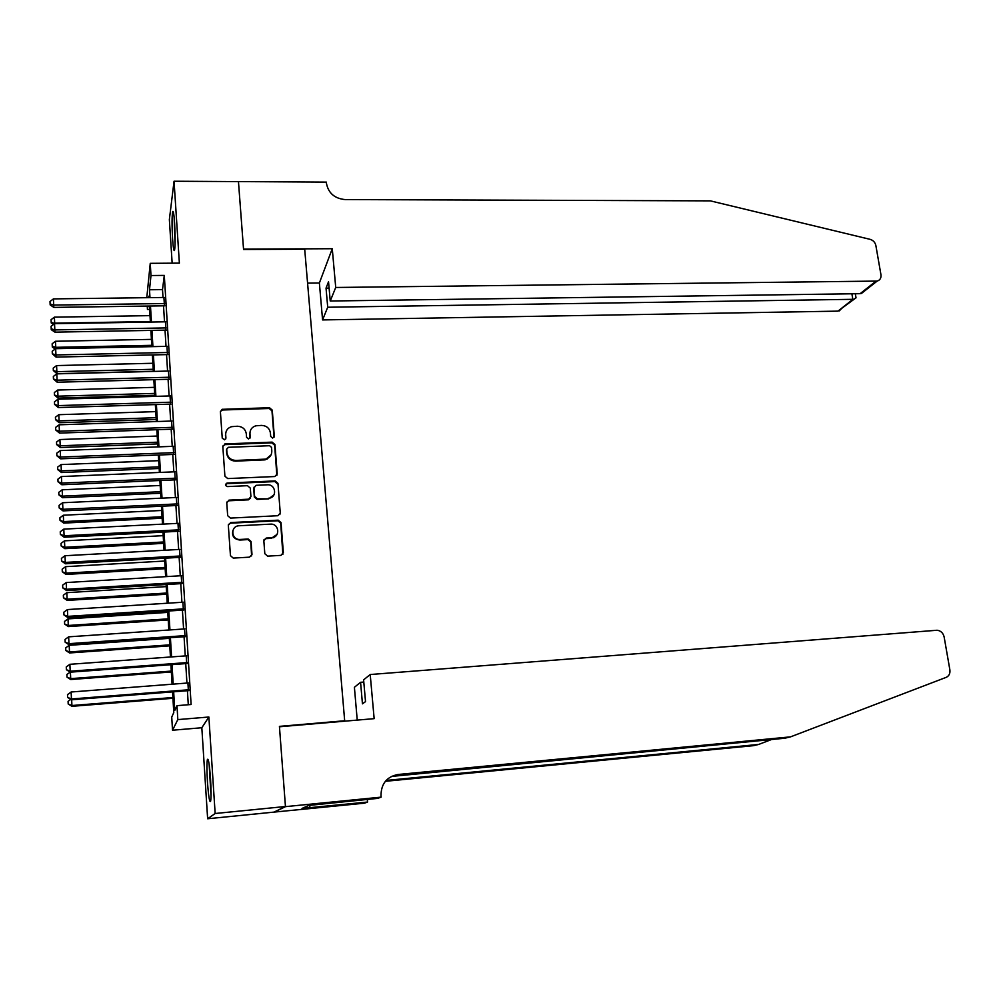 <?xml version="1.0" encoding="UTF-8"?>
<svg xmlns="http://www.w3.org/2000/svg" width="1000" height="1000" viewBox="0 0 1000 1000"><rect width="100%" height="100%" fill="white"/><g stroke="black" fill="none" stroke-linecap="round" stroke-linejoin="round"><path stroke-width="1.5" d="M272.625 438.088L274.3 436.287L272.262 410.112L269.5 407.738L222.15 409.325L220.4 411.775L222.25 438.188L224.6 439.812L225.925 438.062L225.675 434.625C225.675 430.625 227.638 427.975 231.562 426.662L237.4 426.238C242.488 426.538 245.463 429.087 246.312 433.888L246.562 437.3L248.512 438.975L250.212 437.163L249.963 433.75C249.95 429.738 251.9 427.088 255.837 425.8L261.55 425.4C266.6 425.7 269.55 428.237 270.425 433.013L270.688 436.413L272.625 438.088M274 437.375L271.975 410.875L269.225 408.5L222.638 409.988L220.413 411.388M225.7 439L225.675 434.625M249.95 438.188L249.963 433.75M210.538 778.775C209.475 764.587 208.438 758.125 207.425 759.388C206.762 762.7 206.762 770.2 207.45 781.888C208.487 796.05 209.525 802.55 210.562 801.4C211.238 798.125 211.225 790.575 210.538 778.775M174.613 223.162C173.975 214.225 173.337 210.375 172.675 211.612C171.887 216.163 171.85 225.188 172.575 238.713C173.212 247.675 173.85 251.562 174.525 250.362C175.312 245.888 175.338 236.812 174.613 223.162M264.812 553.713L267.638 556.138L280.925 555.375L283.35 552.663L281.012 522.562L278.2 520.163L230.662 522.575L228.325 525.262L230.45 555.65L233.25 558.088L249.525 557.163L251.988 554.438L251.038 541.45L248.2 539.025L240.188 539.45C231.275 540.275 229.988 526.237 238.9 525.763L270.425 524.138C279.325 523.337 280.538 537.463 271.575 537.762L266.238 538.05L263.837 540.75L264.812 553.713M238.45 181.537L243.538 249.15L332.262 248.713L335.725 287.475L877.163 281.087C880.05 280.138 881.312 278.012 880.95 274.725L875.863 245.512C875.113 242.338 873.188 240.287 870.088 239.338L710.35 200.863L345.188 199.587C334.625 198.562 328.375 193.162 326.45 183.375L326.337 182.113L174.05 181.238L179.375 263.125L150.25 263.337L150.988 275.525L164.288 275.4L191.112 704.513L176.988 705.662L177.825 719.6L172.512 730.225L171.737 717.075L173.787 712.6L172.55 691.875M238.463 181.65L243.562 249.513L304.7 249.2L344.675 720.763L279.425 726.363L285.45 806.513L215.15 813.5L208.875 717.013L177.825 719.6M274.825 476.538L277.225 473.913L274.938 444.525L272.162 442.137L225.275 443.9L222.825 446.5L224.9 476.163L227.712 478.575L274.825 476.538M277.95 483.312L280.262 513.062L277.85 515.725L230.487 518.088L227.662 515.675L226.762 502.788L228.975 500.138L248.725 499.188L250.925 496.562L250.3 488.088L247.488 485.688L227.488 486.575C225.1 485.65 224.95 484.475 227 483.062L275.163 480.925L277.95 483.312L280.262 513.062M285.45 806.513L273.975 812.113L207.638 818.763L215.15 813.5M174.05 181.238L169.363 219.6L172.15 263.175M164.438 305.825L163.912 297.475M165.95 330.112L165.425 321.812M167.475 354.6L166.95 346.337M169 379.275L168.487 371.037M170.55 404.125L170.037 395.95M172.113 429.175L171.6 421.037M173.688 454.412L173.175 446.325M175.263 479.85L174.762 471.8M176.863 505.487L176.363 497.475M178.475 531.312L177.975 523.362M180.087 557.35L179.6 549.438M181.725 583.587L181.238 575.737M183.375 610.037L182.887 602.225M185.025 636.688L184.55 628.938M186.7 663.55L186.225 655.85M273.812 537.688L271.562 537.812M164.288 275.4L162.512 289.613L163 297.488M163.512 305.837L164.513 321.825M165.025 330.138L166.025 346.35M166.55 354.625L167.562 371.062M168.075 379.288L169.112 395.975M169.625 404.15L170.675 421.062M171.175 429.2L172.237 446.35M172.75 454.45L173.825 471.838M174.325 479.888L175.425 497.525M175.912 505.525L177.025 523.413M177.525 531.362L178.65 549.5M179.137 557.4L180.275 575.788M180.763 583.65L181.925 602.288M182.413 610.1L183.588 629M184.062 636.75L185.263 655.925M185.738 663.625L186.938 683.062M187.413 690.713L188.287 704.75M188.388 690.638L187.913 682.987M344.025 721.237L344.675 720.763M208.875 717.013L201.825 727.738L207.638 818.763M201.825 727.738L172.512 730.225M149.637 309.475L147.45 309.5L147.25 306.062M173.663 691.787L174.775 710.45L176.988 705.662M150.988 275.525L149.5 289.762L149.975 297.65M150.475 306.012L151.45 322.05M151.95 330.375L152.925 346.625M153.412 354.913L154.412 371.4M154.9 379.637L155.912 396.362M156.4 404.562L157.425 421.512M157.912 429.663L158.938 446.863M159.425 454.975L160.475 472.4M160.963 480.462L162.025 498.137M162.5 506.163L163.588 524.087M164.062 532.062L165.15 550.237M165.625 558.162L166.737 576.587M167.213 584.462L168.337 603.15M168.8 610.975L169.938 629.925M170.413 637.7L171.562 656.912M172.025 664.638L173.2 684.125M146.788 297.688L150.25 263.337M148.925 297.663L148.837 296.188L148.688 297.663M147.812 306.062L147.45 309.5M172.087 684.212L170.912 664.725M170.45 657L169.3 637.775M168.837 630L167.7 611.05M167.237 603.225L166.112 584.538M165.637 576.65L164.537 558.225M164.062 550.3L162.975 532.112M162.5 524.138L161.425 506.213M160.938 498.188L159.887 480.513M159.4 472.45L158.35 455.012M157.863 446.9L156.838 429.7M156.35 421.55L155.338 404.588M154.838 396.388L153.837 379.675M153.35 371.425L152.363 354.938M151.862 346.65L150.887 330.387M150.387 322.062L149.425 306.038M162.512 289.613L149.5 289.762M250.238 431.112L249.7 434.487M225.875 432.325L225.463 435.363M276.85 475.4L274.65 445.238L271.875 442.863L225.062 444.625L222.838 446.025M271.537 447.388L269.587 445.725L228.412 447.287L226.7 449.113L226.95 452.75C227.812 457.587 230.8 460.15 235.925 460.438L265.45 459.137C269.688 457.962 271.8 455.25 271.812 451L271.537 447.388M271.112 454.812L265.163 459.837L235.688 461.125C230.575 460.85 227.587 458.288 226.737 453.45L226.475 449.825M279.85 514.637L279.962 513.675M250.6 497.962L248.463 499.825L228.75 500.788L226.8 502.137M277.65 483.975L274.862 481.587L227.013 483.7L225.512 484.575M268.325 498.275L268.95 498.225C277.488 497.413 275.837 484.075 267.3 484.8L256.1 485.312L253.975 487.925L254.6 496.388L257.4 498.8L268.663 498.862L274.062 494.725M254.025 487.188L253.975 487.925M268.038 498.913L257.137 499.438L254.325 497.025L253.7 488.575M277.075 534.4L271.288 538.35L265.95 538.638L263.962 539.775M232.938 530.375C231.625 536.038 233.962 539.263 239.95 540.037L240.188 539.45M251.612 555.938L250.775 542.025L247.95 539.6L239.95 540.037M282.863 554.35L280.7 523.162L277.9 520.763L230.575 523.175L228.388 524.538M150 315.637L54.4 317.162L54.675 323.162L150.363 321.562M53.487 324.475L51.238 322.962L51.075 319.675L54.4 317.162M51.188 322.075L54.7 323.688M164.737 303.538L53.7 305.075L53.425 298.888L164.35 297.462M164.875 305.812L53.825 307.4L53.7 305.075L50.113 303.962L50 301.5L53.425 298.888M53.825 307.4L50.163 304.9L50.113 303.962M175.125 242.562L174.338 219.462M174.15 217.5L175.075 244.5M211.062 794.175L209.412 766.338M209.15 764.388L211.038 796.162M335.725 287.475L330.238 301.012L328.537 281.725L326.037 288.125L327.713 307.238L322.575 319.925L837.962 311.137L852.837 299.413L851.888 293.788M327.713 307.238L854.013 299.3L837.962 311.137M307.575 283.125L319.375 283L322.575 319.925M332.262 248.713L319.375 283M330.238 301.012L860.113 293.675L875.888 281.25M842.8 307.325L839.188 310.975M326.037 288.125L329.1 288.087M866.925 288.312L861.438 293.463L860.113 293.675M855.863 296.887L856.025 297.838L854.013 299.3M370.213 674.525L937.113 630.25C940.788 630.725 943.138 632.962 944.137 636.95L949.875 669.862C950.3 673.487 949.062 675.987 946.175 677.362L790.5 736.875L398 774.488C386.775 776.712 381.112 783.763 381 795.612L381.138 797.138L285.462 806.65L279.45 726.775L374.15 718.65L370.213 674.525L363.6 679.862L365.525 701.612L362.45 703.838L360.575 682.3L363.8 682.05M381.138 797.138L377.713 798.375L308.775 805.438L302.038 808.425L367.562 802.05L364.438 803.188L273.975 812.113M273.988 812.25L285.462 806.65M790.5 736.875L784.75 738.238L391.362 776.438M386.112 780.438L758.662 744.438L753.425 745.675L385.363 781.3M758.662 744.438L771.587 739.5M357.238 720.1L354.4 687.288L360.575 682.3M367.562 802.05L367.325 799.412M309.938 807.638L309.75 805.337M151.425 339.375L55.487 341.262L55.763 347.325L151.788 345.325M55.225 349L52.312 347.05L52.15 343.787L55.487 341.262M52.263 346.213L55.763 347.325L55.838 348.663M152.863 363.275L56.575 365.562L56.962 373.675L153.338 371.262M56.962 373.675L53.338 370.525L56.85 371.662L153.212 369.275M53.338 370.525L53.238 368.088L56.575 365.562M154.3 387.35L57.688 390.037L58.062 398.113L154.775 395.3M58.062 398.113L54.438 395.012L57.962 396.175L154.662 393.4M54.438 395.012L54.325 392.562L57.688 390.037M155.75 411.613L58.8 414.688L59.175 422.725L156.225 419.513M59.175 422.725L55.538 419.7L59.075 420.887L156.113 417.7M55.538 419.7L55.425 417.225L58.8 414.688M166.25 327.912L54.825 329.913L54.538 323.688L165.875 321.8M166.388 330.112L54.938 332.15L54.825 329.913L51.212 328.775L51.1 326.287L54.538 323.688M54.938 332.15L51.262 329.675L51.212 328.775M167.787 352.488L55.95 354.95L55.663 348.675L167.4 346.325M167.913 354.588L56.062 357.088L55.95 354.95L52.325 353.787L52.213 351.275L55.663 348.675M56.062 357.088L52.325 353.787M169.325 377.238L57.088 380.175L56.8 373.85L168.938 371.037M169.45 379.263L57.2 382.225L57.088 380.175L53.45 378.988L53.338 376.463L56.8 373.85M57.2 382.225L53.45 378.988M170.888 402.188L58.238 405.6L57.95 399.225L170.487 395.925M171 404.113L58.338 407.562L58.238 405.6L54.575 404.387L54.462 401.838L57.95 399.225M58.338 407.562L54.575 404.387M157.213 436.05L59.913 439.538L60.3 447.537L157.688 443.913M60.3 447.537L56.638 444.562L60.2 445.775L157.587 442.188M56.638 444.562L56.525 442.062L59.913 439.538M172.45 427.325L59.387 431.225L59.1 424.8L172.05 421.025M172.562 429.162L59.488 433.088L59.387 431.225L55.712 429.975L55.6 427.413L59.1 424.8M59.488 433.088L55.712 429.975M158.688 460.675L61.05 464.575L61.425 472.525L159.162 468.5M61.425 472.525L57.75 469.625L61.325 470.863L159.062 466.863M57.75 469.625L57.638 467.1L61.05 464.575M267.05 459.225L265.438 459.162M174.025 452.65L60.55 457.05L60.263 450.575L173.637 446.3M174.137 454.4L60.65 458.825L60.55 457.05L56.863 455.775L56.75 453.188L60.263 450.575M60.65 458.825L56.863 455.775M160.175 485.487L62.175 489.8L62.462 496.138L62.562 497.713L160.65 493.263M62.562 497.713L58.875 494.862L62.462 496.138L160.55 491.712M58.875 494.862L58.762 492.337L62.175 489.8M175.613 478.188L61.725 483.075L61.425 476.55L175.225 471.788M175.725 479.825L61.812 484.75L61.725 483.075L58.025 481.775L57.912 479.175L61.425 476.55M61.812 484.75L58.025 481.775M161.675 510.475L63.325 515.225L63.7 523.088L162.138 518.212M63.7 523.088L60.012 520.312L63.612 521.6L162.05 516.75M60.012 520.312L59.9 517.762L63.325 515.225M177.225 503.913L62.9 509.312L62.613 502.738L176.825 497.463M177.312 505.462L63 510.887L62.9 509.312L59.188 507.987L59.075 505.363L62.613 502.738M63 510.887L59.188 507.987M163.188 535.662L64.488 540.837L64.85 548.663L163.65 543.35M64.85 548.663L61.15 545.95L64.775 547.275L163.562 541.987M61.15 545.95L61.037 543.375L64.488 540.837M178.837 529.837L64.1 535.763L63.8 529.125L178.438 523.337M178.925 531.287L64.188 537.238L64.1 535.763L60.362 534.4L60.25 531.75L63.8 529.125M64.188 537.238L60.362 534.4M164.7 561.038L65.65 566.65L66.013 574.425L165.162 568.688M66.013 574.425L62.3 571.788L65.938 573.138L165.087 567.413M62.3 571.788L62.188 569.188L65.65 566.65M180.463 555.975L65.3 562.413L65 555.725L180.062 549.412M180.55 557.325L65.375 563.787L65.3 562.413L61.55 561.025L61.425 558.362L65 555.725M65.375 563.787L61.55 561.025M166.238 586.613L66.812 592.663L67.112 599.2L67.188 600.4L166.688 594.212M67.188 600.4L63.463 597.825L67.112 599.2L166.625 593.038M63.463 597.825L63.35 595.212L66.812 592.663M182.113 582.312L66.513 589.288L66.2 582.55L181.7 575.7M182.188 583.562L66.588 590.562L66.513 589.288L62.737 587.875L62.625 585.175L66.2 582.55M66.588 590.562L62.737 587.875M167.787 612.375L68 618.888L68.362 626.575L168.238 619.938M68.362 626.575L64.638 624.062L68.3 625.475L168.175 618.85M64.638 624.062L64.513 621.438L68 618.888M183.762 608.85L67.725 616.375L67.425 609.575L183.35 602.2M183.837 610L67.8 617.537L67.725 616.375L63.95 614.925L63.825 612.212L67.425 609.575M67.8 617.537L63.95 614.925M169.338 638.35L69.188 645.312L69.488 651.95L69.55 652.95L169.788 645.85M69.55 652.95L65.812 650.512L69.488 651.95L169.725 644.862M65.812 650.512L65.7 647.862L69.188 645.312M185.425 635.612L68.963 643.675L68.65 636.838L185.012 628.9M185.5 636.65L69.025 644.737L68.963 643.675L65.163 642.2L65.037 639.462L68.65 636.838M69.025 644.737L65.163 642.2M70.4 672.15L70.75 679.525L171.35 671.963M70.75 679.525L67 677.163L70.688 678.637L171.3 671.087M67 677.163L66.875 674.488L70.163 672.113M187.113 662.588L70.2 671.213L69.887 664.3L186.688 655.812M187.162 663.512L70.263 672.163L70.2 671.213L66.388 669.7L66.263 666.938L69.887 664.3M70.263 672.163L66.388 669.7M71.65 699.8L71.963 706.312L172.925 698.288M71.963 706.312L68.2 704.025L71.9 705.525L172.887 697.513M68.2 704.025L68.075 701.338L70.75 699.4M188.8 689.762L71.45 698.962L71.137 692L188.375 682.95M188.85 690.6L71.513 699.8L71.45 698.962L67.613 697.425L67.5 694.638L71.137 692M71.513 699.8L67.613 697.425M274.012 437.013L274.3 436.287M225.7 438.787L225.925 438.062M249.95 437.9L250.212 437.163M222.638 409.988L222.85 409.212M269.225 408.5L269.5 407.738M271.975 410.875L272.262 410.112M225.062 444.625L225.275 443.9M271.875 442.863L272.162 442.137M274.65 445.238L274.938 444.525M276.925 474.588L277.225 473.913M226.737 453.45L226.95 452.75M235.688 461.125L235.925 460.438M263.85 459.988L264.125 459.3M229 500.763L229.225 500.125M248.225 499.85L248.475 499.212M227.013 483.7L227.237 483.038M274.862 481.587L275.163 480.925M254.325 497.025L254.6 496.388M257.137 499.438L257.4 498.8M395.262 775.612L398 774.488M221.938 410.1L222.15 409.325M224.537 444.7L224.75 443.975M265.163 459.837L265.45 459.137M228.75 500.788L228.975 500.138M248.463 499.825L248.725 499.188M226.775 483.725L227 483.062M268.663 498.862L268.95 498.225M877.163 281.087L861.438 293.463M856.025 297.838L855.325 293.75"/></g></svg>
